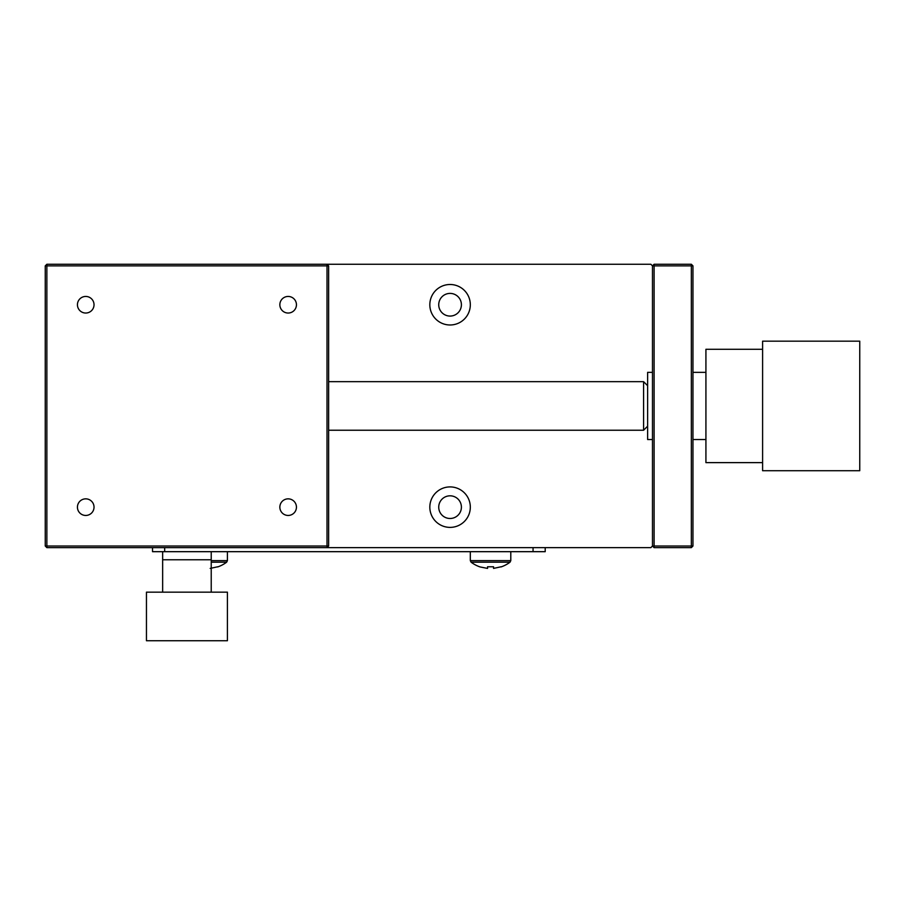 <?xml version="1.0" encoding="UTF-8"?>
<svg xmlns="http://www.w3.org/2000/svg" width="905" height="905" viewBox="0 0 905 905"><rect width="100%" height="100%" fill="white"/><g stroke="black" fill="none" stroke-linecap="round" stroke-linejoin="round"><path stroke-width="1.36" d="M152.526 547.638L152.526 551.677L545.206 551.677L545.206 547.638L650.865 547.638L652.482 546.009L652.482 265.878L654.1 264.26L691.341 264.26L691.341 265.878L692.958 265.878L691.341 264.26M45.25 265.878L46.868 265.878L46.868 264.26L45.25 265.878L45.25 546.009L46.868 547.638L545.206 547.638M162.651 551.677L162.651 559.776L211.227 559.776L211.227 592.164M210.175 568.408L217.709 566.779L210.175 568.408M227.415 551.677L227.415 560.625L226.646 562.186A32.388 32.388 0 0 1 217.709 566.926M510.793 551.677L510.793 560.625L470.317 560.625L471.086 562.186A32.388 32.388 0 0 0 480.023 566.926L487.557 568.408L480.023 566.926M487.557 566.779L493.553 566.779L487.557 566.779L487.557 568.408M493.553 568.408L501.076 566.779L493.553 568.408L493.553 566.779M510.793 560.625L510.024 562.186A32.388 32.388 0 0 1 501.076 566.926M692.958 312.836L692.958 328.526L692.958 312.836M692.958 499.051L692.958 514.741L692.958 499.051M279.849 507.151A8.303 8.303 0 0 0 288.141 515.454A8.303 8.303 0 0 0 296.444 507.151A8.303 8.303 0 0 0 288.141 498.847A8.303 8.303 0 0 0 279.849 507.151M77.434 507.151A8.303 8.303 0 0 0 85.737 515.454A8.303 8.303 0 0 0 94.03 507.151A8.303 8.303 0 0 0 85.737 498.847A8.303 8.303 0 0 0 77.434 507.151M279.849 304.736A8.303 8.303 0 0 0 288.141 313.04A8.303 8.303 0 0 0 296.444 304.736A8.303 8.303 0 0 0 288.141 296.444A8.303 8.303 0 0 0 279.849 304.736M77.434 304.736A8.303 8.303 0 0 0 85.737 313.04A8.303 8.303 0 0 0 94.03 304.736A8.303 8.303 0 0 0 85.737 296.444A8.303 8.303 0 0 0 77.434 304.736M328.628 546.009L327.01 546.009L327.01 547.638L328.628 546.009L328.628 265.878L327.01 264.26L46.868 264.26M46.868 547.638L46.868 546.009L327.01 546.009L327.01 265.878L46.868 265.878L46.868 546.009L45.25 546.009M691.341 547.638L691.341 546.009L654.1 546.009L654.1 547.638L691.341 547.638L692.958 546.009L691.341 546.009L691.341 265.878L652.482 265.878L650.865 264.26L327.01 264.26L327.01 265.878L328.628 265.878M762.598 462.625L705.923 462.625L705.923 349.273L762.598 349.273M652.482 439.547L647.629 439.547L647.629 372.351L652.482 372.351M438.733 507.151A11.335 11.335 0 0 0 450.068 518.486A11.335 11.335 0 0 0 461.403 507.151A11.335 11.335 0 0 0 450.068 495.816A11.335 11.335 0 0 0 438.733 507.151M438.733 304.736A11.335 11.335 0 0 0 450.068 316.071A11.335 11.335 0 0 0 461.403 304.736A11.335 11.335 0 0 0 450.068 293.401A11.335 11.335 0 0 0 438.733 304.736M429.83 507.151A20.238 20.238 0 0 0 450.068 527.389A20.238 20.238 0 0 0 470.317 507.151A20.238 20.238 0 0 0 450.068 486.913A20.238 20.238 0 0 0 429.83 507.151M429.83 304.736A20.238 20.238 0 0 0 450.068 324.986A20.238 20.238 0 0 0 470.317 304.736A20.238 20.238 0 0 0 450.068 284.498A20.238 20.238 0 0 0 429.83 304.736M762.598 405.949L762.598 341.174L859.75 341.174L859.75 470.713L762.598 470.713L762.598 405.949M647.629 426.187L643.579 430.237L643.579 381.661L647.629 385.7M692.958 546.009L692.958 265.878M654.1 547.638L652.482 546.009L654.1 546.009L654.1 264.26M186.939 592.164L227.415 592.164L227.415 640.74L146.452 640.74L146.452 592.164L186.939 592.164M162.651 592.164L162.651 559.776L211.227 559.776L211.227 551.677M533.056 551.677L533.056 547.638M164.676 551.677L164.676 547.638M227.415 560.625L211.227 560.625M211.227 562.186L226.646 562.186M471.086 562.186L510.024 562.186M470.317 551.677L470.317 560.625M705.923 372.351L692.958 372.351M328.628 381.661L643.579 381.661M705.923 439.547L692.958 439.547M328.628 430.237L643.579 430.237"/></g></svg>
